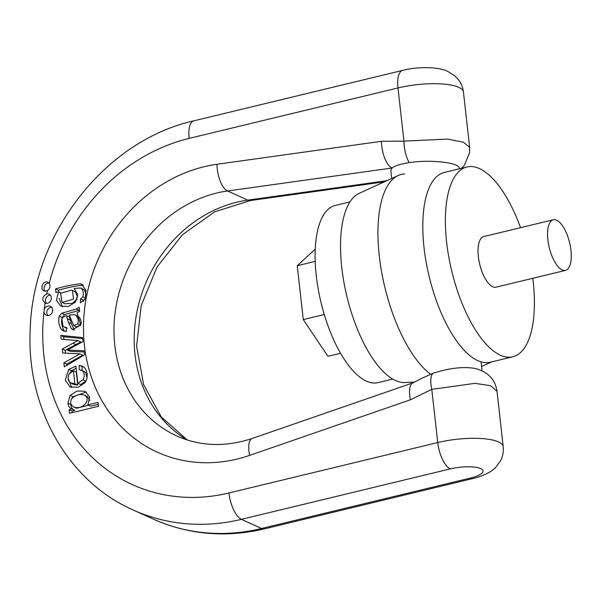 <?xml version="1.0" encoding="UTF-8"?>
<svg xmlns="http://www.w3.org/2000/svg" width="601" height="601" viewBox="0 0 601 601"><rect width="100%" height="100%" fill="white"/><g stroke="black" fill="none" stroke-linecap="round" stroke-linejoin="round"><path stroke-width="0.9" d="M520.549 227.681A97.632 39.245 76.4 0 0 466.977 166.965L444.379 172.419A97.632 39.245 76.4 0 0 426.132 262.081A97.632 39.245 76.4 0 0 477.772 360.638A97.632 39.245 76.4 0 0 490.228 362.23L512.818 356.769A97.632 39.245 76.4 0 0 533.155 281.456A97.632 39.245 76.4 0 0 532.771 278.293M466.977 166.965A97.632 39.245 76.4 0 0 448.722 256.619A97.632 39.245 76.4 0 0 500.363 355.183A97.632 39.245 76.4 0 0 512.818 356.769M553.303 219.771L483.782 236.561A26.038 10.465 76.4 0 0 479.726 264.327A26.038 10.465 76.4 0 0 496.013 287.173L565.526 270.382A26.038 10.465 76.4 0 0 570.95 250.301A26.038 10.465 76.4 0 0 553.303 219.771A26.038 10.465 76.4 0 0 549.246 247.529A26.038 10.465 76.4 0 0 565.526 270.382M404.608 173.974A105.784 42.521 76.4 0 0 398.208 175.522A105.784 42.521 76.4 0 0 380.959 268.046A105.784 42.521 76.4 0 0 430.571 374.198M398.208 175.522L359.233 193.289A97.632 39.245 76.4 0 0 344.553 285.64A97.632 39.245 76.4 0 0 395.503 380.508A97.632 39.245 76.4 0 0 404.939 382.529L414.555 382.078M349.947 201.928L335.26 205.474A91.119 36.623 76.4 0 0 318.222 289.156A91.119 36.623 76.4 0 0 366.422 381.147A91.119 36.623 76.4 0 0 378.044 382.627L392.738 379.081M340.542 353.275L327.936 356.325L303.287 319.589L324.262 314.526M303.287 319.589L297.247 265.717L315.209 261.375M297.247 265.717L315.27 249.107M249.595 455.4A22.778 8.534 -109.1 0 1 252.24 438.437L413.067 382.829A22.778 8.534 70.9 0 0 413.067 382.829A22.778 8.534 70.9 0 0 410.415 399.793L249.595 455.4A152.954 133.647 114.4 0 1 84.463 345.778A152.954 133.647 114.4 0 1 216.938 164.276L381.425 141.31L403.94 141.137L447.527 139.079L463.409 142.212L469.599 147.328M476.187 368.668C488.583 372.5 495.509 380.042 496.967 391.304L490.732 385.744L474.94 383.355L431.781 389.365L410.415 399.793M79.152 307.291L76.357 309.064L61.723 313.249L59.289 316.276C58.109 320.844 58.77 325.201 61.272 329.333L63.263 330.835L66.471 331.376L66.501 327.47L64.217 327.072L63.12 326.238L61.911 319.244L62.857 317.275L66.41 315.653L68.416 322.324L71.451 328.792L72.623 329.543L80.782 325.118L77.116 312.798L79.61 311.371L79.152 307.291M71.587 408.913L69.115 409.747L69.513 413.285L98.534 406.276L98.098 402.392L87.844 404.871L89.677 397.073L84.966 391.236L77.116 391.018L70.092 395.383L67.898 403.233C68.221 406.141 69.528 408.064 71.812 409.011L74.689 410.31C72.413 409.371 71.106 407.448 70.783 404.541L70.708 402.768M55.555 288.871L55.961 292.454L58.477 291.936L56.396 300.305L60.829 306.164L68.476 306.502L75.335 302.19L77.739 294.851L74.208 288.42L80.572 287.999L81.661 288.705C83.321 290.839 83.727 293.536 82.87 296.789L80.549 298.915L80.436 302.814L85.319 298.975L85.86 290.208L81.721 284.243L80.474 283.845C73.78 284.378 65.471 286.053 55.555 288.871L58.44 290.17C68.356 287.361 76.665 285.685 83.359 285.152M47.487 290.553A4.883 4.267 -65.6 0 0 49.192 283.402L47.637 282.057L45.699 281.831L43.287 283.371L41.935 286.331L42.093 289.164L42.761 290.291L45.165 291.297L47.487 290.553A185.499 162.082 -65.6 0 0 46.788 293.881C42.07 296.578 41.522 299.666 45.128 303.144A4.883 4.267 -65.6 0 0 50.875 300.26A4.883 4.267 -65.6 0 0 48.951 294.167A4.883 4.267 -65.6 0 0 46.788 293.881M43.963 311.851A4.883 4.267 -65.6 0 0 46.285 315.194A4.883 4.267 -65.6 0 0 52.189 312.505A4.883 4.267 -65.6 0 0 50.319 306.3A4.883 4.267 -65.6 0 0 47.779 306.082A4.883 4.267 -65.6 0 0 44.256 309.387L43.963 311.851A185.499 162.082 -65.6 0 0 228.906 492.993L437.746 442.546L431.781 389.365A22.778 8.444 70.1 0 1 432.863 373.349C449.931 367.835 464.4 366.279 476.27 368.683M75.906 366.092L68.672 369.502L65.321 380.117L70.129 387.029L78.265 387.217L85.132 382.589C88.077 377.405 87.911 372.47 84.636 367.774L82.375 366.152L79.197 365.431L79.189 369.525L82.705 371.057C84.688 373.612 84.756 376.526 82.9 379.802L77.829 383.25L75.906 366.092M60.776 335.426L61.204 339.219L77.927 340.519L62.301 349.016L62.752 353.02L79.895 353.869L63.856 362.861L64.307 366.895L84.478 354.793L84.027 350.736L67.372 350.082L82.998 341.578L82.547 337.552L60.776 335.426L63.661 336.733L82.66 338.588M459.397 168.798L459.344 168.348C459.607 162.616 430.406 159.288 409.228 162.631C400.597 163.945 394.872 165.733 392.062 168.017L390.808 170.421L391.717 178.482M46.51 303.4A4.883 4.267 114.4 0 1 45.744 298.659A4.883 4.267 114.4 0 1 49.305 295.256A4.883 4.267 114.4 0 1 49.673 295.181A4.883 4.267 114.4 0 1 50.251 295.136M47.877 315.533A4.883 4.267 114.4 0 1 47.103 310.785A4.883 4.267 114.4 0 1 50.664 307.389A4.883 4.267 114.4 0 1 51.611 307.269M72.428 290.501L73.555 299.058L62.046 302.476L60.603 293.258L71.714 290.08L75.313 291.801L71.714 290.08M62.046 302.476L64.923 303.783L72.39 303.355L77.101 299.163M77.627 297.157L75.313 291.801M58.635 291.921L58.44 290.17M58.47 291.846L60.874 292.935M58.477 291.936L60.821 292.995M62.346 306.698L59.116 298.336M86.236 295.256L84.538 290.013L80.572 287.999M82.87 296.789L85.673 298.058M80.549 298.915L83.434 300.222L85.755 298.096M83.396 301.469L83.434 300.222M45.173 291.297A4.883 4.267 114.4 0 1 44.376 286.542A4.883 4.267 114.4 0 1 47.937 283.124A4.883 4.267 114.4 0 1 48.891 283.011M84.388 395.157C91.885 399.004 82.81 410.708 73.54 406.892C70.212 404.661 69.791 401.701 72.3 398.012C76.199 394.699 80.233 393.745 84.388 395.157L87.273 396.465L84.388 395.157M76.425 408.199L73.54 406.892M76.597 408.282L88.52 405.172M89.842 400.424L87.273 396.465M71.819 409.093L74.689 410.31M69.115 409.747L72 411.054L74.704 410.4M72.173 412.647L72 411.054M87.844 404.871L90.728 406.171L98.316 404.338M71.459 399.222L72.976 396.69L86.341 392.025M69.062 374.07L73.427 370.787L76.312 372.094L77.762 385.046L74.877 383.738L70.309 382.739C67.875 380.726 67.462 377.834 69.062 374.07M73.427 370.787L74.877 383.738M71.279 383.31L74.163 384.617L77.762 385.046M77.829 383.25L80.714 384.557L85.785 381.109L86.86 378.825M69.618 373.213L71.557 370.802L76.139 368.173M71.639 387.555L68.078 378.082M79.197 365.431L83.719 366.948M82.074 370.832L82.082 366.73M87.077 377.751L85.59 372.365L81.278 370.081M63.961 339.437L63.661 336.733M77.927 340.519L80.819 341.916L77.935 340.609M62.301 349.016L65.186 350.323L80.819 341.916M65.501 353.163L65.186 350.323M79.895 353.869L82.78 355.168L66.741 364.168L63.856 362.861M66.869 365.355L66.741 364.168M67.372 350.082L70.257 351.382L84.163 351.938M77.672 323.886L73.675 325.539L69.213 314.977L74.945 314.774L76.094 315.563C78.303 318.245 78.829 321.017 77.672 323.886L80.557 325.186C81.713 322.324 81.188 319.552 78.979 316.87L74.945 314.774M64.818 331.294L64.157 330.64C61.648 326.508 60.986 322.151 62.173 317.576L64.608 314.556L79.49 310.274M66.41 315.653L69.295 316.96L70.4 320.123L71.301 323.631L68.416 322.324M74.336 330.099L71.301 323.631M73.675 325.539L76.56 326.846L80.557 325.186M422.661 377.909L432.863 373.349M381.425 141.31A22.778 9.699 82.1 0 0 392.062 168.017L227.576 190.983A130.177 113.739 -65.6 0 0 116.955 301.649A130.177 113.739 -65.6 0 0 176.994 436.048C200.494 446.475 225.578 447.272 252.24 438.437M469.644 147.335L463.439 92.013A45.563 12.478 173.6 0 0 397.975 87.949L403.94 141.137A22.778 9.766 82.9 0 0 409.228 162.631M450.284 468.893L241.437 519.339L261.623 528.482L470.47 478.035A22.778 6.235 173.6 0 0 480.65 468.562A22.778 6.235 173.6 0 0 450.284 468.893A22.778 9.158 -103.6 0 1 437.746 442.546A45.563 12.478 -6.4 0 1 503.21 446.611L497.004 391.289M189.127 138.395A22.778 9.158 76.4 0 1 193.875 120.824L402.715 70.377A22.778 9.158 76.4 0 0 397.975 87.949L189.127 138.395A185.499 162.082 -65.6 0 0 49.192 283.402M45.128 303.144A185.499 162.082 -65.6 0 0 44.256 309.387M216.938 164.276A22.778 9.699 -97.9 0 0 227.576 190.983L247.762 200.125L386.841 180.706M187.211 439.977A130.177 113.739 114.4 0 1 138.568 304.557A130.177 113.739 114.4 0 1 247.762 200.125A22.778 9.699 -97.9 0 0 250.369 200.554L214.767 211.785L182.464 234.683L157.004 267.084L141.167 305.631L136.607 346.266L143.647 384.67L161.248 416.921L187.362 440.022M153.375 519.144A208.277 181.99 -65.6 0 0 261.623 528.482A22.778 9.158 -103.6 0 0 264.53 528.85C225.698 537.97 188.646 534.732 153.375 519.144L133.189 510.001A208.277 181.99 114.4 0 0 241.437 519.339A22.778 9.158 -103.6 0 1 228.906 492.993M80.474 283.845L82.84 284.919M81.661 288.705L84.538 290.013M67.898 403.233L70.783 404.541M70.092 395.383L72.976 396.69M68.672 369.502L71.557 370.802M82.705 371.057L85.59 372.365M82.9 379.802L85.785 381.109M72.939 343.284L75.824 344.583M76.094 315.563L78.979 316.87M76.357 309.064L79.242 310.371M61.723 313.249L64.608 314.556M59.289 316.276L62.173 317.576M61.272 329.333L64.157 330.64M67.515 318.815L70.4 320.123M71.451 328.792L73.908 329.911M503.21 446.611C503.721 451.546 502.864 456.212 500.656 460.591L495.802 467.285C494.06 469.291 487.253 475.158 473.378 478.404A22.778 9.158 -103.6 0 1 470.47 478.035M491.708 361.87L481.574 366.49M64.217 327.072L67.102 328.379M481.055 361.87L482.062 370.817M473.378 478.404L264.53 528.85M193.875 120.824C104.657 140.672 32.086 234.435 30.178 330.603C26.467 407.876 67.966 481.424 133.189 510.001M402.715 70.377C417.132 66.493 439.181 66.688 448.045 71.542L455.047 76.064L457.894 79.001C460.99 82.773 462.838 87.107 463.439 92.013M413.082 382.829L423.329 377.541M461.47 168.295L464.445 165.14L469.629 152.444L469.606 147.35M384.339 181.84L250.369 200.554"/></g></svg>
